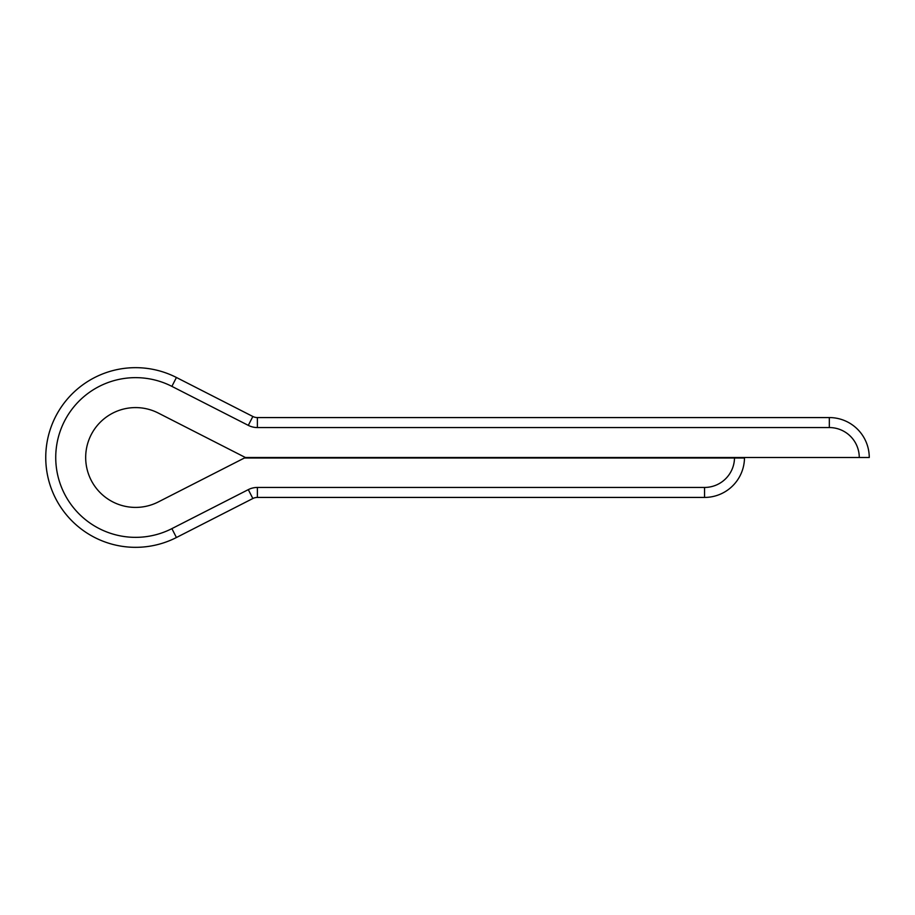 <?xml version="1.0" encoding="UTF-8"?>
<svg xmlns="http://www.w3.org/2000/svg" width="915" height="915" viewBox="0 0 915 915"><rect width="100%" height="100%" fill="white"/><g stroke="black" fill="none" stroke-linecap="round" stroke-linejoin="round"><path stroke-width="0.69" stroke-dasharray="4.58 3.43" d="M158.272 501.958L245.392 457.5L158.272 413.042A49.913 49.913 0 0 0 85.678 457.5A49.913 49.913 0 0 0 158.272 501.958M734.493 457.5L869.25 457.5A39.928 39.928 0 0 0 829.322 417.572L257.389 417.572L257.389 427.557A19.958 19.958 0 0 1 248.308 425.372L171.883 386.37L176.423 377.483A89.842 89.842 0 0 0 45.75 457.5A89.842 89.842 0 0 0 176.423 537.517L252.849 498.515A9.985 9.985 0 0 1 257.389 497.428L704.55 497.428A39.928 39.928 0 0 0 744.478 457.5L734.493 457.5A29.943 29.943 0 0 1 704.55 487.443L257.389 487.443L257.389 497.428A9.985 9.985 0 0 0 252.849 498.515L248.308 489.628A19.958 19.958 0 0 1 257.389 487.443M245.392 457.5L744.478 457.5A39.928 39.928 0 0 1 704.55 497.428L704.55 487.443M248.308 425.372L252.849 416.485A9.985 9.985 0 0 0 257.389 417.572A9.985 9.985 0 0 1 252.849 416.485L176.423 377.483A89.842 89.842 0 0 0 45.75 457.5A89.842 89.842 0 0 0 176.423 537.517L171.883 528.63A79.857 79.857 0 0 1 55.735 457.5A79.857 79.857 0 0 1 171.883 386.37M244.408 458.003L734.493 458.003M248.308 489.628L171.883 528.63M257.389 427.557L829.322 427.557A29.943 29.943 0 0 1 859.265 457.5M869.25 457.5A39.928 39.928 0 0 0 829.322 417.572L829.322 427.557"/><path stroke-width="1.37" d="M744.478 457.5A39.928 39.928 0 0 1 744.478 458.003L734.493 458.003L744.478 458.003A39.928 39.928 0 0 1 704.55 497.428L257.389 497.428L257.389 487.443L704.55 487.443A29.943 29.943 0 0 0 734.493 458.003L244.408 458.003L158.272 501.958A49.913 49.913 0 0 1 85.678 457.5A49.913 49.913 0 0 1 158.272 413.042L245.392 457.5L859.265 457.5A29.943 29.943 0 0 0 829.322 427.557L257.389 427.557L257.389 417.572L829.322 417.572A39.928 39.928 0 0 1 869.25 457.5L859.265 457.5M245.392 457.5L244.408 458.003M257.389 497.428A9.985 9.985 0 0 0 252.849 498.515L176.423 537.517A89.842 89.842 0 0 1 45.75 457.5A89.842 89.842 0 0 1 176.423 377.483L252.849 416.485A9.985 9.985 0 0 0 257.389 417.572M252.849 416.485L248.308 425.372A19.958 19.958 0 0 0 257.389 427.557M248.308 425.372L171.883 386.37A79.857 79.857 0 0 0 55.735 457.5A79.857 79.857 0 0 0 171.883 528.63L248.308 489.628L252.849 498.515M257.389 487.443A19.958 19.958 0 0 0 248.308 489.628M171.883 528.63L176.423 537.517A89.842 89.842 0 0 1 45.75 457.5A89.842 89.842 0 0 1 176.423 377.483L171.883 386.37M829.322 427.557L829.322 417.572A39.928 39.928 0 0 1 869.25 457.5M744.478 458.003A39.928 39.928 0 0 1 704.55 497.428L704.55 487.443"/></g></svg>
